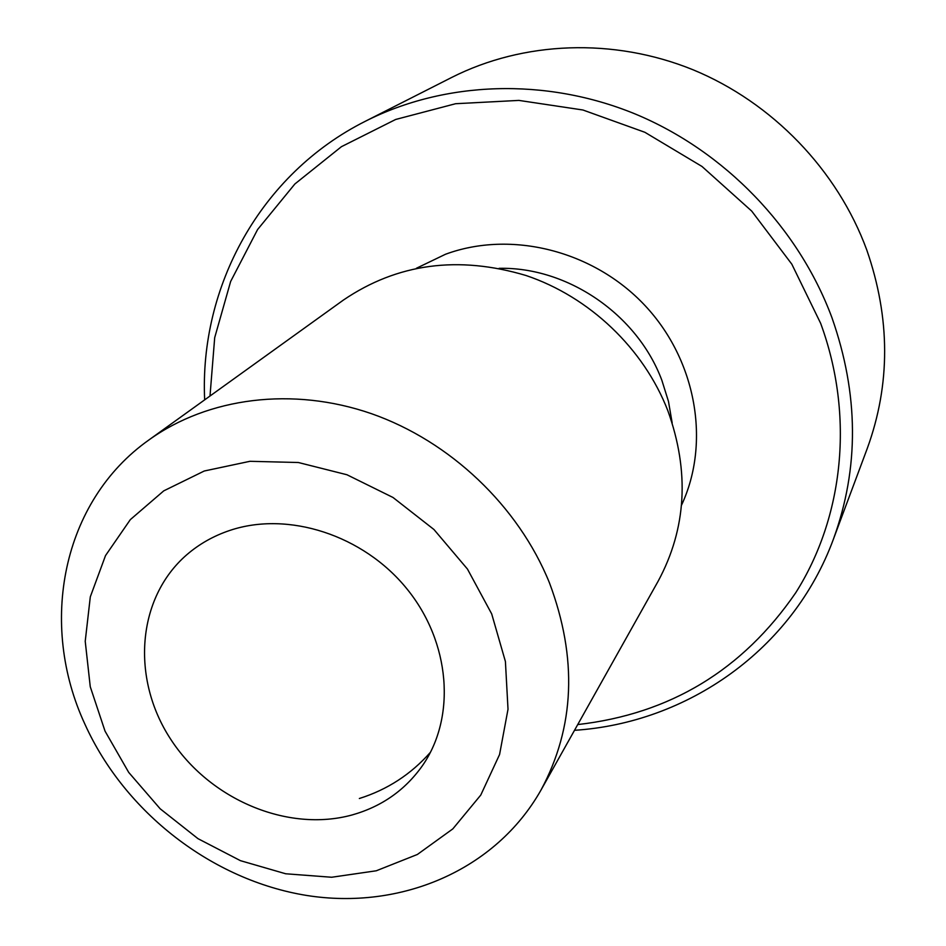 <?xml version="1.0" encoding="UTF-8"?>
<svg xmlns="http://www.w3.org/2000/svg" width="946" height="946" viewBox="0 0 946 946"><rect width="100%" height="100%" fill="white"/><g stroke="black" fill="none" stroke-linecap="round" stroke-linejoin="round"><path stroke-width="1.42" d="M833.391 539.208L867.234 448.546C890.588 384.383 890.434 318.211 866.796 250.04C837.494 170.126 772.374 102.44 692.933 69.732C613.315 37.414 523.386 41.222 451.821 77.383L365.534 121.171C444.833 81.084 545.535 77.182 635.227 113.993C724.731 151.194 798.53 227.785 831.901 317.572C858.814 394.175 859.311 468.045 833.391 539.208C792.713 649.796 687.328 722.957 574.506 730.312M85.093 724.577C125.026 812.602 212.306 880.182 306.469 895.424C400.513 910.442 495.55 870.403 540.982 790.087C574.837 727.19 577.651 658.085 549.425 582.771C518.361 506.075 450.19 441.25 371.447 413.674C292.586 386.382 208.167 397.438 149.019 439.878C62.022 501.25 38.171 623.899 85.093 724.577M105.03 731.116L128.715 772.409L160.181 808.795L197.986 838.664L240.45 860.671L285.692 873.773L331.679 877.249L376.283 870.781L417.363 854.475L452.827 828.885L480.769 795.066L499.571 754.53L508.014 709.24L505.412 661.514L491.695 613.907L467.454 569.054L433.942 529.5L393.004 497.478L346.945 474.75L298.357 462.511L249.933 461.305L204.277 471.002L163.753 490.856L130.335 519.614L105.514 555.586L90.308 596.843L85.223 641.282L90.26 686.737L105.03 731.116M540.982 790.087L658.168 581.151C686.524 528.447 689.729 471.581 667.793 410.564C643.647 348.447 589.488 296.831 525.964 275.487C458.148 255.302 397.32 263.473 343.493 300L149.019 439.878M352.243 814.92C287.643 832.764 209.35 799.405 170.363 738.731C131.021 678.282 136.803 598.156 186.634 554.876C199.157 544.045 213.56 535.885 229.843 530.422C288.092 510.805 363.288 535.022 406.804 588.719C450.533 642.287 456.268 717.033 422.484 765.61C405.125 790.147 381.711 806.583 352.243 814.92M577.722 724.577C669.981 714.029 742.645 670.087 795.728 592.752C843.643 517.072 854.581 415.661 820.655 323.343L791.826 264.182L751.703 211.088L701.979 166.461L644.865 132.286L582.913 109.996L518.905 100.406L455.605 103.717L395.665 119.468L341.423 146.689L294.88 183.973L257.584 229.547L230.647 281.47L214.695 337.663L210 396.019M204.667 399.851C199.322 286.91 260.209 173.993 365.534 121.171M681.51 505.188C710.706 442.846 696.54 360.461 644.983 305.523C593.509 250.524 511.006 230.008 445.46 254.273L416.37 268.286M672.18 422.992L668.479 401.435L661.869 380.327C637.403 314.58 567.565 266.76 499.098 268.333M359.35 798.507C387.352 789.685 411.061 774.266 430.477 752.247"/></g></svg>
